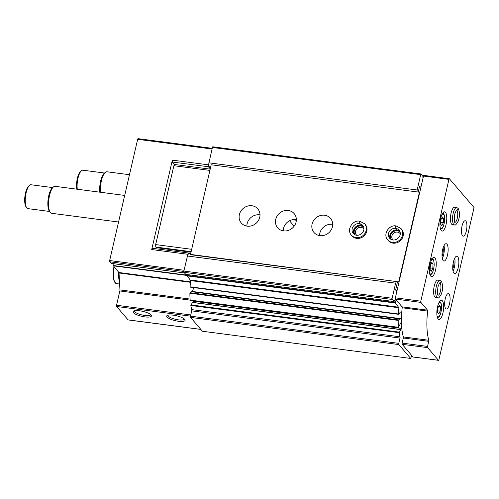 <?xml version="1.0" encoding="UTF-8"?>
<svg xmlns="http://www.w3.org/2000/svg" width="499" height="499" viewBox="0 0 499 499"><rect width="100%" height="100%" fill="white"/><g stroke="black" fill="none" stroke-linecap="round" stroke-linejoin="round"><path stroke-width="0.75" d="M188.865 253.423L188.51 253.012L152.338 248.29L151.708 249.556L172.355 160.135L172.255 162.025L208.426 166.747L210.247 168.88M172.255 162.025L174.619 164.789M172.355 160.135L208.52 164.857L212.406 147.454A0.973 0.318 -82.6 0 1 212.799 146.806A0.973 0.318 -82.6 0 1 212.88 146.856M111.152 263.378L109.724 261.775A0.973 0.318 -82.6 0 1 109.661 260.553L137.655 139.308A0.973 0.318 -82.6 0 1 138.048 138.66A0.973 0.318 -82.6 0 1 138.136 138.716M185.771 274.375L183.925 272.292A0.973 0.318 -82.6 0 1 183.863 271.063L187.88 254.278L151.708 249.556M208.52 164.857L208.426 166.747M210.534 167.633L209.343 167.477L208.663 166.678L208.819 163.566M188.51 253.012L187.88 254.278M187.599 255.482L188.641 253.398L190.674 253.66M128.243 319.903A0.973 0.318 -82.6 0 1 128.149 319.934A0.973 0.318 -82.6 0 1 128.062 319.878L116.604 306.486A0.973 0.318 -82.6 0 1 116.548 305.263L119.847 290.961L190.175 300.136M151.11 314.994A9.437 2.532 -167 0 0 142.533 311.301A9.437 2.532 -167 0 0 133.595 311.114A9.437 2.532 -167 0 0 141.697 316.31A9.437 2.532 -167 0 0 151.266 315.193A9.437 2.532 -167 0 0 151.11 314.994M184.736 319.385A9.437 2.532 -167 0 0 176.159 315.692A9.437 2.532 -167 0 0 167.215 315.499A9.437 2.532 -167 0 0 175.324 320.695A9.437 2.532 -167 0 0 184.886 319.578A9.437 2.532 -167 0 0 184.736 319.385M113.08 263.647A3.88 1.279 -82.6 0 1 113.13 265.512L118.899 272.504A0.973 0.318 -82.6 0 1 119.03 272.978L119.947 289.907A1.36 0.449 -82.6 0 1 119.847 290.961M411.719 355.463L410.689 358.438L202.407 331.249L190.543 317.389A0.973 0.318 -82.6 0 1 190.487 316.166L191.71 310.877A1.166 0.38 -82.6 0 0 191.741 309.623A38.816 12.768 -82.6 0 1 190.836 305.475L192.458 302.444M410.689 358.438L398.832 344.572A0.973 0.318 -82.6 0 1 398.77 343.349L399.992 338.06L191.71 310.877M401.751 327.893A3.493 1.148 -82.6 0 1 401.545 328.404L399.119 332.665A38.816 12.768 -82.6 0 0 400.023 336.806A1.166 0.38 -82.6 0 1 399.992 338.06M192.72 302.388L193.263 301.221A3.493 1.148 -82.6 0 0 193.469 300.71M401.527 316.104A3.493 1.148 -82.6 0 1 400.547 318.624L399.818 319.397L399.605 318.861L398.177 320.395A38.816 12.768 -82.6 0 0 398.458 327.288L400.778 322.94A3.493 1.148 -82.6 0 1 401.452 322.441M190.344 300.211L190.169 300.105A38.816 12.768 -82.6 0 1 189.888 293.212L191.398 291.69M191.99 291.74L192.258 291.441A3.493 1.148 -82.6 0 0 193.394 287.543M187.35 255.987L395.632 283.17L392.152 298.252A0.973 0.318 -82.6 0 0 392.208 299.475L394.16 301.371A1.94 0.636 -82.6 0 1 394.871 300.367A1.94 0.636 -82.6 0 1 395.214 302.606L398.907 307.771A38.816 12.768 -82.6 0 0 398.364 313.99L398.495 314.295L399.699 313.322L399.998 312.355L400.66 312.018A3.493 1.148 -82.6 0 1 400.922 311.969A3.493 1.148 -82.6 0 1 401.664 313.597M398.414 314.283L190.082 286.8A38.816 12.768 -82.6 0 1 190.624 280.588L186.932 275.417A1.94 0.636 -82.6 0 0 187.013 274.556M395.632 283.17L396.437 281.561M397.535 281.704L395.613 290.038L396.848 291.478M421.15 186.208L419.628 186.008L418.293 191.803M210.697 166.94L208.663 166.678M417.058 191.641L417.145 189.994L208.856 162.811M417.145 189.994L420.688 174.638A0.973 0.318 -82.6 0 1 421.081 173.989A0.973 0.318 -82.6 0 1 421.168 174.039L422.977 176.546A1.94 0.636 -82.6 0 0 422.977 178.286M162.1 248.427L161.844 249.531M168.076 315.187A8.315 2.227 -167 0 0 168.038 315.299A8.315 2.227 -167 0 0 175.636 319.341A8.315 2.227 -167 0 0 184.237 319.042A8.315 2.227 -167 0 0 184.256 318.923M134.456 310.796A8.315 2.227 -167 0 0 134.412 310.914A8.315 2.227 -167 0 0 142.015 314.956A8.315 2.227 -167 0 0 150.611 314.651A8.315 2.227 -167 0 0 150.629 314.532M118.562 222.024L51.54 213.279A13.585 4.466 -82.6 0 1 50.112 212.231A13.585 4.466 -82.6 0 1 48.871 199.226A13.585 4.466 -82.6 0 1 53.405 186.975A13.585 4.466 -82.6 0 1 55.058 186.333L124.7 195.427M50.112 212.231L49.276 211.002A12.394 4.079 -82.6 0 1 48.141 199.132A12.394 4.079 -82.6 0 1 52.283 187.955L53.405 186.975M49.582 211.457L27.907 208.626A12.032 3.955 -82.6 0 1 26.64 207.703A12.032 3.955 -82.6 0 1 25.543 196.182A12.032 3.955 -82.6 0 1 29.56 185.335A12.032 3.955 -82.6 0 1 31.025 184.761L52.701 187.593M26.64 207.703L25.96 206.698A11.065 3.636 -82.6 0 1 24.95 196.107A11.065 3.636 -82.6 0 1 28.643 186.127L29.56 185.335M118.75 272.323A13.585 4.466 97.4 0 0 119.504 281.798M118.993 272.716A13.585 4.466 97.4 0 0 119.448 280.694M296.337 220.246L292.37 219.728M289.514 220.77L294.148 226.19M413.184 356.991A0.973 0.318 -82.6 0 1 413.091 357.016A0.973 0.318 -82.6 0 1 413.004 356.966L402.188 344.322A0.973 0.318 -82.6 0 1 402.132 343.1L403.311 337.998A0.973 0.318 -82.6 0 0 403.335 336.944A37.849 12.444 -82.6 0 1 402.2 307.771A0.973 0.318 -82.6 0 0 402.094 306.848L395.433 299.069A0.973 0.318 -82.6 0 1 395.376 297.847L399.057 281.904L190.768 254.721L190.506 254.409L211.196 164.77L419.753 192.271L423.495 176.053A0.973 0.318 -82.6 0 1 423.888 175.405A0.973 0.318 -82.6 0 1 423.969 175.455M448.938 179.378A0.973 0.318 -82.6 0 1 449.331 178.729A0.973 0.318 -82.6 0 1 449.418 178.779L474.05 207.565L438.927 359.692A0.973 0.318 -82.6 0 1 438.534 360.34A0.973 0.318 -82.6 0 1 438.453 360.284L427.637 347.647A0.973 0.318 -82.6 0 1 427.574 346.425L428.753 341.316A0.973 0.318 -82.6 0 0 428.778 340.262A37.849 12.444 -82.6 0 1 427.649 311.089A0.973 0.318 -82.6 0 0 427.537 310.172L420.875 302.388A0.973 0.318 -82.6 0 1 420.819 301.165L448.938 179.378L423.495 176.053M190.506 254.409L399.057 281.904L419.753 192.271M438.128 318.967A9.706 3.194 -82.6 0 1 437.28 308.07A9.706 3.194 -82.6 0 1 441.49 300.236A9.706 3.194 -82.6 0 1 443.399 310.272A9.706 3.194 -82.6 0 1 438.977 319.479A9.706 3.194 -82.6 0 1 438.128 318.967M430.756 276.109A9.706 3.194 -82.6 0 1 429.907 265.206A9.706 3.194 -82.6 0 1 434.111 257.378A9.706 3.194 -82.6 0 1 436.02 267.414A9.706 3.194 -82.6 0 1 431.604 276.621A9.706 3.194 -82.6 0 1 430.756 276.109M441.272 230.563A9.706 3.194 -82.6 0 1 440.424 219.66A9.706 3.194 -82.6 0 1 444.628 211.832A9.706 3.194 -82.6 0 1 446.536 221.868A9.706 3.194 -82.6 0 1 442.114 231.074A9.706 3.194 -82.6 0 1 441.272 230.563M437.623 297.728L435.533 297.46A8.732 2.869 -82.6 0 1 434.772 296.999A8.732 2.869 -82.6 0 1 434.005 287.187A8.732 2.869 -82.6 0 1 437.798 280.139L439.887 280.407A8.732 2.869 97.4 0 0 435.908 288.696A8.732 2.869 97.4 0 0 437.623 297.728C438.259 298.639 439.507 297.404 441.372 294.036C443.062 289.233 443.062 284.985 441.372 281.286L440.106 283.245L439.457 283.164L440.093 283.232L441.291 281.187L439.887 280.407M443.181 260.559A8.732 2.869 -82.6 0 1 442.42 250.748A8.732 2.869 -82.6 0 1 446.206 243.699A8.732 2.869 -82.6 0 1 447.927 252.731A8.732 2.869 -82.6 0 1 443.948 261.021A8.732 2.869 -82.6 0 1 443.181 260.559M454.446 224.856L452.356 224.587A8.732 2.869 -82.6 0 1 451.595 224.12A8.732 2.869 -82.6 0 1 450.834 214.314A8.732 2.869 -82.6 0 1 454.62 207.266L456.71 207.534A8.732 2.869 97.4 0 0 452.73 215.824A8.732 2.869 97.4 0 0 454.446 224.856C455.082 225.766 456.329 224.531 458.194 221.163C459.891 216.36 459.891 212.112 458.194 208.414L456.928 210.372L458.113 208.314L456.71 207.534M453.897 273.078A8.732 2.869 -82.6 0 1 453.129 263.266A8.732 2.869 -82.6 0 1 456.916 256.218A8.732 2.869 -82.6 0 1 458.637 265.25A8.732 2.869 -82.6 0 1 454.658 273.539A8.732 2.869 -82.6 0 1 453.897 273.078M445.694 308.6A7.766 2.551 -82.6 0 1 445.014 299.88A7.766 2.551 -82.6 0 1 448.376 293.618A7.766 2.551 -82.6 0 1 449.905 301.646A7.766 2.551 -82.6 0 1 446.368 309.012A7.766 2.551 -82.6 0 1 445.694 308.6M462.517 235.728A7.766 2.551 -82.6 0 1 461.837 227.008A7.766 2.551 -82.6 0 1 465.205 220.739A7.766 2.551 -82.6 0 1 466.733 228.773A7.766 2.551 -82.6 0 1 463.197 236.139A7.766 2.551 -82.6 0 1 462.517 235.728M454.72 258.201A8.732 2.869 -82.6 0 1 453.042 271.057M453.828 260.397A5.82 1.915 -82.6 0 1 452.743 268.705M453.023 263.909A4.772 1.572 -82.6 0 1 452.867 265.1M444.004 245.683A8.732 2.869 -82.6 0 1 442.326 258.538M443.118 247.878A5.82 1.915 -82.6 0 1 442.033 256.193M442.314 251.39A4.772 1.572 -82.6 0 1 442.158 252.588M440.642 224.207L441.877 225.654L443.337 222.729L443.561 218.362L442.32 216.922L440.86 219.841L440.642 224.207M430.126 269.753L431.361 271.2L432.82 268.275L433.045 263.909L431.81 262.468L430.35 265.387L430.126 269.753M431.205 263.672L433.045 263.909M430.219 267.938L432.82 268.275M441.721 218.125L443.561 218.362M440.736 222.392L443.337 222.729M437.504 312.611L438.74 314.058L440.199 311.139L440.424 306.773L439.182 305.326L437.723 308.245L437.504 312.611M438.584 306.529L440.424 306.773M437.598 310.796L440.199 311.139M398.788 281.592L419.484 191.959M246.874 226.103A10.872 9.843 139.4 0 1 260.004 214.863M283.226 230.844A10.872 9.843 139.4 0 1 296.356 219.61M319.578 235.59A10.872 9.843 139.4 0 1 332.708 224.357M395.613 290.038L397.135 290.231M259.736 217.277A10.872 9.843 139.4 0 1 251.795 225.735A10.872 9.843 139.4 0 1 241.298 223.016A10.872 9.843 139.4 0 1 243.163 208.47A10.872 9.843 139.4 0 1 257.815 208.881A10.872 9.843 139.4 0 1 259.736 217.277M296.088 222.018A10.872 9.843 139.4 0 1 288.148 230.476A10.872 9.843 139.4 0 1 277.65 227.756A10.872 9.843 139.4 0 1 279.509 213.21A10.872 9.843 139.4 0 1 294.167 213.622A10.872 9.843 139.4 0 1 296.088 222.018M332.434 226.764A10.872 9.843 139.4 0 1 324.5 235.222A10.872 9.843 139.4 0 1 314.002 232.503A10.872 9.843 139.4 0 1 315.861 217.957A10.872 9.843 139.4 0 1 330.519 218.369A10.872 9.843 139.4 0 1 332.434 226.764M364.632 223.783L365.243 224.5A8.732 7.909 139.4 0 1 366.79 231.249A8.732 7.909 139.4 0 1 360.409 238.042A8.732 7.909 139.4 0 1 351.97 235.859L351.358 235.135A8.732 7.909 -40.6 0 0 363.135 235.466A8.732 7.909 -40.6 0 0 364.632 223.783L359.985 221.275C359.33 221.537 359.118 222.323 359.355 223.633L360.752 225.261L363.316 226.315M400.978 228.523L401.595 229.247A8.732 7.909 139.4 0 1 403.136 235.99A8.732 7.909 139.4 0 1 396.755 242.788A8.732 7.909 139.4 0 1 388.322 240.599L387.704 239.882A8.732 7.909 -40.6 0 0 399.487 240.212A8.732 7.909 -40.6 0 0 400.978 228.523L396.337 226.022C395.676 226.278 395.47 227.064 395.707 228.374L397.098 230.002L399.668 231.056M191.011 252.201L156.312 247.672L155.775 247.049L155.663 244.597L173.87 165.712L174.831 164.52L210.191 169.136M173.87 165.712L209.892 170.415M155.775 247.049L191.136 251.664M155.663 244.597L191.678 249.3M391.266 239.495A5.82 5.271 139.4 0 1 392.657 232.235A5.82 5.271 139.4 0 1 400.042 231.979M393.037 239.988A4.772 4.323 139.4 0 1 392.75 239.676A4.772 4.323 139.4 0 1 393.561 233.295A4.772 4.323 139.4 0 1 399.998 233.476A4.772 4.323 139.4 0 1 400.254 233.813M354.914 234.748A5.82 5.271 139.4 0 1 356.305 227.488A5.82 5.271 139.4 0 1 363.696 227.238M356.691 235.241A4.772 4.323 139.4 0 1 356.398 234.935A4.772 4.323 139.4 0 1 357.215 228.548A4.772 4.323 139.4 0 1 363.646 228.729A4.772 4.323 139.4 0 1 363.908 229.066M100.486 192.265A13.585 4.466 -82.6 0 1 105.252 172.411A13.585 4.466 -82.6 0 1 106.905 171.768L129.484 174.719M99.85 192.184A12.394 4.079 -82.6 0 1 104.123 173.39L105.252 172.411M77.283 189.233A12.032 3.955 -82.6 0 1 81.406 170.77A12.032 3.955 -82.6 0 1 82.865 170.203L104.54 173.028M76.79 189.171A11.065 3.636 -82.6 0 1 80.489 171.569L81.406 170.77M390.411 238.977L389.912 235.466L392.177 231.636L397.173 230.064L395.67 228.374C395.376 227.057 395.532 226.259 396.137 225.991M354.059 234.237L353.56 230.719L355.824 226.889L360.821 225.323L359.324 223.627C359.024 222.311 359.18 221.519 359.785 221.25M456.279 210.291L456.928 210.372A6.213 2.04 97.4 0 0 456.498 210.067M456.286 210.279L456.922 210.36A6.213 2.04 97.4 0 1 457.496 217.177A6.213 2.04 97.4 0 1 454.895 222.361M137.655 139.308L212.044 149.02M109.661 260.553L184.05 270.265M128.062 319.878L200.798 329.371M116.604 306.486L190.493 316.129M116.548 305.263L190.768 314.95M119.947 289.907L190.088 299.063M119.03 272.978L190.437 282.297M118.899 272.504L190.487 281.848M113.179 265.824L186.925 275.448M113.13 265.512L186.969 275.149M111.084 263.366L184.487 272.947M109.724 261.775L183.807 271.45M398.832 344.572L190.543 317.389M398.77 343.349L190.487 316.166M400.023 336.806L191.741 309.623M399.119 332.665L190.836 305.475M399.206 332.103L190.917 304.92M400.578 329.608L192.296 302.425M401.545 328.404L193.263 301.221M398.458 327.288L190.169 300.105M398.177 320.395L189.888 293.212M398.321 319.896L190.032 292.713M399.605 318.861L191.317 291.678M400.547 318.624L192.258 291.441M398.364 313.99L190.082 286.8M398.907 307.771L190.624 280.588M398.844 307.228L190.556 280.045M395.252 303.03L186.963 275.847M395.214 302.606L186.932 275.417M393.985 301.552L185.697 274.363M392.208 299.475L183.925 272.292M392.152 298.252L183.863 271.063M420.688 174.638L212.406 147.454M113.978 266.753A13.199 4.341 97.4 0 0 114.857 282.353M114.177 266.984A13.585 4.466 97.4 0 0 116.429 283.613L119.629 284.031M413.004 356.966L438.453 360.284M402.188 344.322L427.637 347.647M402.132 343.1L427.574 346.425M403.311 337.998L428.753 341.316M403.335 336.944L428.778 340.262M402.2 307.771L427.649 311.089M402.094 306.848L427.537 310.172M395.433 299.069L420.875 302.388M395.376 297.847L420.819 301.165M441.852 214.726A7.279 2.395 -82.6 0 1 444.553 220.92A7.279 2.395 -82.6 0 1 440.523 228.118A7.279 2.395 -82.6 0 1 440.174 227.563M431.336 260.272A7.279 2.395 -82.6 0 1 434.036 266.466A7.279 2.395 -82.6 0 1 430.007 273.664A7.279 2.395 -82.6 0 1 429.664 273.109M438.715 303.13A7.279 2.395 -82.6 0 1 441.415 309.324A7.279 2.395 -82.6 0 1 437.386 316.522A7.279 2.395 -82.6 0 1 437.037 315.967M397.061 230.002A6.213 5.626 -40.6 0 0 391.035 232.671A6.213 5.626 -40.6 0 0 390.399 238.971M399.662 231.043A6.213 5.626 -40.6 0 0 397.098 230.002M395.67 228.374A6.213 5.626 -40.6 0 0 389.307 231.542A6.213 5.626 -40.6 0 0 389.625 238.241C394.484 243.556 403.604 235.927 399.063 230.164A6.213 5.626 -40.6 0 0 395.707 228.374M360.715 225.255A6.213 5.626 -40.6 0 0 354.689 227.931A6.213 5.626 -40.6 0 0 354.053 234.224M363.309 226.303A6.213 5.626 -40.6 0 0 360.752 225.261M359.324 223.627A6.213 5.626 -40.6 0 0 352.961 226.796A6.213 5.626 -40.6 0 0 353.273 233.495C358.139 238.809 367.252 231.18 362.711 225.423A6.213 5.626 -40.6 0 0 359.355 223.633M440.093 283.232A6.213 2.04 97.4 0 0 439.675 282.939M438.072 295.233A6.213 2.04 97.4 0 0 440.673 290.05A6.213 2.04 97.4 0 0 440.106 283.245M128.149 319.934L200.835 329.421M111.115 263.391L184.499 272.965M138.048 138.66L212.2 148.34M400.672 329.527L192.389 302.344M398.539 327.475L190.25 300.292M399.649 318.849L191.36 291.659M398.452 314.308L190.163 287.125M394.017 301.571L185.734 274.388M421.081 173.989L212.799 146.806M113.959 266.734L113.242 276.633L114.508 282.004L116.429 283.613M423.888 175.405L449.331 178.729M413.091 357.016L438.534 360.34M442.257 212.986C443.443 213.703 444.416 212.898 444.709 219.267C444.222 224.5 443.268 227.65 441.833 228.717L440.124 229.347M431.741 258.532C432.926 259.249 433.899 258.445 434.192 264.813C433.706 270.046 432.752 273.196 431.317 274.263L429.608 274.893M439.12 301.39C440.305 302.107 441.278 301.302 441.571 307.677C441.085 312.904 440.124 316.054 438.696 317.121L436.987 317.751M387.704 239.882C382.552 234.43 389.158 224.481 396.025 225.928M351.358 235.135C346.206 229.69 352.805 219.735 359.673 221.182M456.385 210.035L454.764 214.002C454.171 219.785 454.227 222.591 454.945 222.417L454.776 222.354M439.557 282.914L437.941 286.875C437.342 292.657 437.405 295.464 438.116 295.289L437.954 295.227"/></g></svg>
